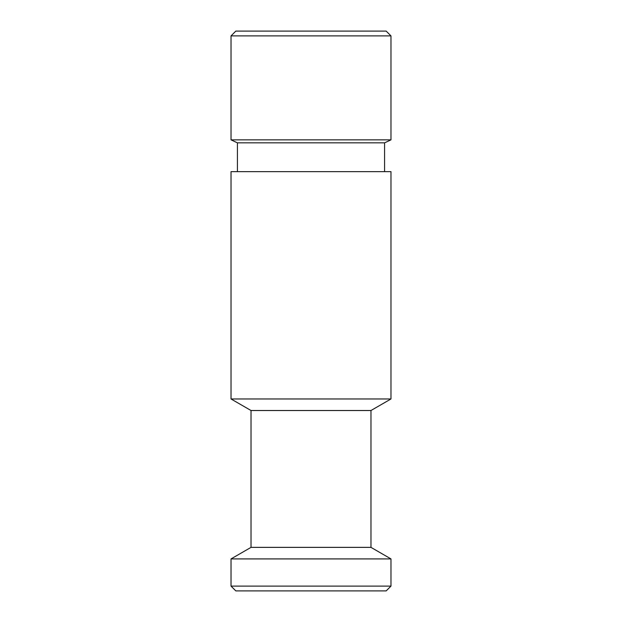 <?xml version="1.0" encoding="UTF-8"?>
<svg xmlns="http://www.w3.org/2000/svg" width="622" height="622" viewBox="0 0 622 622"><rect width="100%" height="100%" fill="white"/><g stroke="black" fill="none" stroke-linecap="round" stroke-linejoin="round"><path stroke-width="0.93" d="M235.824 31.1L386.176 31.1L390.974 35.897L231.026 35.897L235.824 31.1M237.425 171.633L237.425 142.842L231.026 139.864L390.974 139.864L390.974 35.897M231.026 139.864L231.026 35.897M237.425 142.842L384.575 142.842L390.974 139.864M384.575 171.633L384.575 142.842M231.026 398.966L390.974 398.966L390.974 171.633L231.026 171.633L231.026 398.966L251.024 410.512L370.976 410.512L390.974 398.966M251.024 410.512L251.024 547.368L370.976 547.368L370.976 410.512M251.024 547.368L231.026 558.914L390.974 558.914L370.976 547.368M390.974 586.103L386.176 590.9L235.824 590.9L231.026 586.103L390.974 586.103L390.974 558.914M231.026 586.103L231.026 558.914"/></g></svg>
